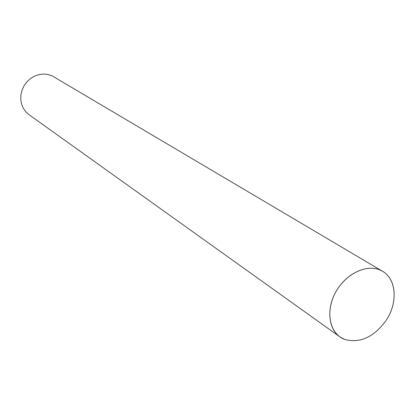 <?xml version="1.0" encoding="UTF-8"?>
<svg xmlns="http://www.w3.org/2000/svg" width="415" height="415" viewBox="0 0 415 415"><rect width="100%" height="100%" fill="white"/><g stroke="black" fill="none" stroke-linecap="round" stroke-linejoin="round"><path stroke-width="0.62" d="M382.526 271.275L380.415 270.181C396.097 276.732 398.706 301.695 386.298 320.152C398.021 302.628 396.475 279.062 382.526 271.275L52.316 75.966L48.114 74.524L43.637 74.052L39.088 74.576L34.668 76.075L30.58 78.492L27.017 81.719L24.137 85.604L22.078 89.967L20.932 94.615L20.75 99.33L21.533 103.9L23.245 108.113L25.803 111.785L29.086 114.753L339.818 336.83L344.476 339.356C359.81 343.584 373.656 337.328 386.017 320.588C373.656 337.328 359.81 343.584 344.476 339.356C329.878 333.868 325.163 312.23 335.055 293.332C344.735 274.346 366.305 263.561 380.415 270.181C367.161 264.018 347.199 272.966 336.845 290.152C326.346 307.256 327.907 328.519 339.818 336.83"/></g></svg>
